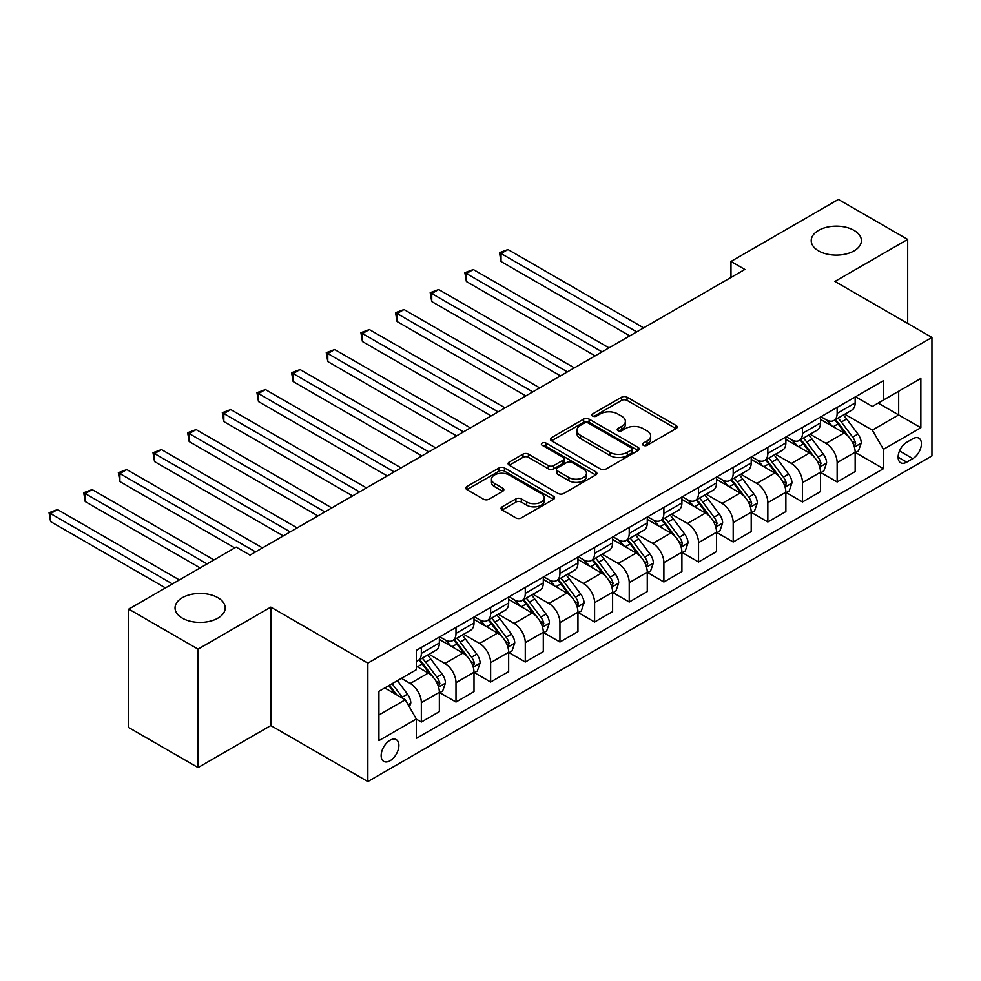<?xml version="1.0" encoding="UTF-8"?>
<svg xmlns="http://www.w3.org/2000/svg" width="981" height="981" viewBox="0 0 981 981"><rect width="100%" height="100%" fill="white"/><g stroke="black" fill="none" stroke-linecap="round" stroke-linejoin="round"><path stroke-width="1.47" d="M643.315 445.288A2.698 1.557 0 0 0 647.129 445.288L676.044 428.599A3.85 2.22 0 0 0 677.16 427.029A3.85 2.22 0 0 0 676.044 425.46L627.055 397.182A3.85 2.22 0 0 0 621.623 397.182L592.708 413.872A2.698 1.557 0 0 0 591.923 414.975A2.698 1.557 0 0 0 592.708 416.079A2.698 1.557 0 0 0 596.522 416.079L600.262 413.908A12.312 7.112 0 0 1 617.674 413.908L621.758 416.275A12.312 7.112 0 0 1 625.363 421.303A12.312 7.112 0 0 1 621.758 426.33L618.018 428.489A2.698 1.557 0 0 0 617.221 429.58A2.698 1.557 0 0 0 618.018 430.684A2.698 1.557 0 0 0 621.819 430.684L625.559 428.525A12.312 7.112 0 0 1 642.984 428.525L647.055 430.88A12.312 7.112 0 0 1 650.661 435.907A12.312 7.112 0 0 1 647.055 440.935L643.315 443.093A2.698 1.557 0 0 0 642.53 444.197A2.698 1.557 0 0 0 643.315 445.288L643.315 443.093M217.868 597.687A25.089 14.482 0 0 0 190.522 594.547A25.089 14.482 0 0 0 175.035 607.926A25.089 14.482 0 0 0 182.38 618.177A25.089 14.482 0 0 0 209.726 621.316A25.089 14.482 0 0 0 225.213 607.926A25.089 14.482 0 0 0 217.868 597.687M854.059 230.388A25.089 14.482 0 0 0 826.713 227.249A25.089 14.482 0 0 0 811.226 240.627A25.089 14.482 0 0 0 818.571 250.878A25.089 14.482 0 0 0 845.916 254.018A25.089 14.482 0 0 0 861.404 240.627A25.089 14.482 0 0 0 854.059 230.388M390.009 760.778A12.545 7.247 120 0 0 398.212 749.717A12.545 7.247 120 0 0 396.287 739.662A12.545 7.247 120 0 0 390.009 740.287A12.545 7.247 120 0 0 381.817 751.348A12.545 7.247 120 0 0 383.743 761.391A12.545 7.247 120 0 0 390.009 760.778M502.174 506.834A3.85 2.22 0 0 0 501.046 508.403A3.85 2.22 0 0 0 502.174 509.973L515.908 517.907A3.85 2.22 0 0 0 521.352 517.907L553.456 499.378A3.85 2.22 0 0 0 554.584 497.796A3.85 2.22 0 0 0 553.456 496.227L504.479 467.949A3.85 2.22 0 0 0 499.035 467.949L466.931 486.49A3.85 2.22 0 0 0 465.803 488.06A3.85 2.22 0 0 0 466.931 489.629L483.535 499.219A3.85 2.22 0 0 0 488.967 499.219L502.713 491.285A3.85 2.22 0 0 0 503.842 489.715A3.85 2.22 0 0 0 502.713 488.146L494.485 483.388A10.288 5.947 0 0 1 491.469 479.182A10.288 5.947 0 0 1 497.821 473.7A10.288 5.947 0 0 1 509.041 474.988L541.279 493.602A10.288 5.947 0 0 1 544.296 497.796A10.288 5.947 0 0 1 537.944 503.29A10.288 5.947 0 0 1 526.723 502.002L521.352 498.9A3.85 2.22 0 0 0 515.908 498.9L502.174 506.834L502.174 509.973M270.817 607.129L198.052 649.14L128.744 609.127L128.744 727.571L198.052 767.571L270.817 725.56L367.838 781.575L367.838 663.144L270.817 607.129L270.817 725.56M907.695 323.448L907.695 239.425L834.929 281.437L931.95 337.452L367.838 663.144M907.695 239.425L838.387 199.425L730.98 261.437L730.98 277.439M128.744 609.127L236.163 547.116L250.02 555.111L744.837 269.444L730.98 261.437M600.531 469.053A3.85 2.22 0 0 0 605.976 469.053L638.079 450.512A3.85 2.22 0 0 0 639.207 448.942A3.85 2.22 0 0 0 638.079 447.373L589.103 419.095A3.85 2.22 0 0 0 583.658 419.095L551.555 437.636A3.85 2.22 0 0 0 550.427 439.206A3.85 2.22 0 0 0 551.555 440.776L600.531 469.053M543.241 445.877A2.698 1.557 0 0 1 545.976 446.257L545.976 443.056L595.774 471.8A3.85 2.22 0 0 1 596.902 473.369A3.85 2.22 0 0 1 595.774 474.939L563.658 493.48A3.85 2.22 0 0 1 558.226 493.48L509.237 465.202L509.237 462.063A3.85 2.22 0 0 0 508.121 463.633A3.85 2.22 0 0 0 509.237 465.202M509.237 462.063L522.983 454.129A3.85 2.22 0 0 1 528.428 454.129L548.293 465.595A3.85 2.22 0 0 0 553.725 465.595L562.849 460.334A3.85 2.22 0 0 0 563.977 458.765A3.85 2.22 0 0 0 562.849 457.195L542.162 445.251A2.698 1.557 0 0 1 541.377 444.16A2.698 1.557 0 0 1 543.045 442.713A2.698 1.557 0 0 1 545.976 443.056M912.821 438.765L906.726 442.284A12.152 7.014 120 0 0 898.78 453.001A12.152 7.014 120 0 0 900.644 462.738A12.152 7.014 120 0 0 906.726 462.137L912.821 458.618A12.152 7.014 120 0 0 920.767 447.9A12.152 7.014 120 0 0 918.903 438.164A12.152 7.014 120 0 0 912.821 438.765M367.838 781.575L931.95 455.895L931.95 337.452M855.579 396.753L872.354 406.441L883.44 400.04L883.44 380.665L416.349 650.342L416.349 669.704L378.924 691.311L378.924 740.606L416.349 718.999L416.349 738.362L883.44 468.697L883.44 449.335L872.354 430.119L844.788 414.215M883.44 400.04L920.865 378.433L920.865 427.728L883.44 449.335M198.052 649.14L198.052 767.571M878.167 403.081L898.682 414.914L898.682 391.235L920.865 378.433M872.354 430.119L898.682 414.914L920.865 427.728M378.924 715.002L405.263 699.796L384.748 687.951M416.349 719.159L421.34 722.041L421.34 702.678A15.684 9.05 -120 0 0 410.254 683.475L401.376 678.349M421.34 722.041L439.353 711.642L439.353 692.279A15.684 9.05 -120 0 0 428.268 673.064L416.349 666.185M439.77 692.672L455.993 702.04L455.993 682.678A15.684 9.05 -120 0 0 444.896 663.463L428.979 654.278M455.993 702.04L474.007 691.63L474.007 672.267A15.684 9.05 -120 0 0 462.922 653.064L439.353 639.465M474.424 672.672L490.635 682.028L490.635 662.665A15.684 9.05 -120 0 0 479.55 643.462L463.633 634.266M490.635 682.028L508.661 671.629L508.661 652.267A15.684 9.05 -120 0 0 497.563 633.064L474.007 619.452M509.078 652.659L525.289 662.028L525.289 642.665A15.684 9.05 -120 0 0 514.203 623.45L498.274 614.265M525.289 662.028L543.302 651.629L543.302 632.255A15.684 9.05 -120 0 0 532.217 613.051L508.661 599.452M543.719 632.659L559.943 642.015L559.943 622.653A15.684 9.05 -120 0 0 548.857 603.45L532.928 594.253M559.943 642.015L577.956 631.617L577.956 612.254A15.684 9.05 -120 0 0 566.871 593.051L543.302 579.44M578.373 612.659L594.596 622.015L594.596 602.653A15.684 9.05 -120 0 0 583.499 583.45L567.582 574.253M594.596 622.015L612.61 611.617L612.61 592.242A15.684 9.05 -120 0 0 601.525 573.039L577.956 559.44M613.027 592.647L629.238 602.015L629.238 582.64A15.684 9.05 -120 0 0 618.153 563.437L602.236 554.253M629.238 602.015L647.264 591.604L647.264 572.242A15.684 9.05 -120 0 0 636.166 553.039L612.61 539.427M647.681 572.646L663.892 582.003L663.892 562.64A15.684 9.05 -120 0 0 652.806 543.437L636.877 534.24M663.892 582.003L681.905 571.604L681.905 552.242A15.684 9.05 -120 0 0 670.82 533.026L647.264 519.427M682.322 552.634L698.546 562.003L698.546 542.64A15.684 9.05 -120 0 0 687.46 523.425L671.531 514.24M698.546 562.003L716.559 551.592L716.559 532.229A15.684 9.05 -120 0 0 705.474 513.026L681.905 499.427M716.976 532.634L733.199 541.99L733.199 522.628A15.684 9.05 -120 0 0 722.102 503.425L706.185 494.228M733.199 541.99L751.213 531.592L751.213 512.229A15.684 9.05 -120 0 0 740.128 493.026L716.559 479.415M751.63 512.622L767.841 521.99L767.841 502.628A15.684 9.05 -120 0 0 756.756 483.412L740.839 474.228M767.841 521.99L785.867 511.591L785.867 492.217A15.684 9.05 -120 0 0 774.769 473.014L751.213 459.415M786.284 492.621L802.495 501.978L802.495 482.615A15.684 9.05 -120 0 0 791.409 463.412L775.481 454.215M802.495 501.978L820.508 491.579L820.508 472.217A15.684 9.05 -120 0 0 809.423 453.014L785.867 439.402M820.925 472.621L837.149 481.978L837.149 462.615A15.684 9.05 -120 0 0 826.063 443.412L810.134 434.215M837.149 481.978L855.162 471.579L855.162 452.204A15.684 9.05 -120 0 0 844.077 433.001L820.508 419.402M820.925 416.766L826.063 419.721A15.684 9.05 -120 0 0 833.899 420.493A15.684 9.05 -120 0 0 837.149 413.32L837.149 407.397M786.284 436.766L791.409 439.721A15.684 9.05 -120 0 0 799.245 440.506A15.684 9.05 -120 0 0 802.495 433.32L802.495 427.397M751.63 456.766L756.756 459.733A15.684 9.05 -120 0 0 764.591 460.506A15.684 9.05 -120 0 0 767.841 453.332L767.841 447.41M716.976 476.778L722.102 479.734A15.684 9.05 -120 0 0 729.95 480.518A15.684 9.05 -120 0 0 733.199 473.333L733.199 467.41M682.322 496.778L687.46 499.746A15.684 9.05 -120 0 0 695.296 500.518A15.684 9.05 -120 0 0 698.546 493.345L698.546 487.422M647.681 516.791L652.806 519.746A15.684 9.05 -120 0 0 660.642 520.519A15.684 9.05 -120 0 0 663.892 513.345L663.892 507.422M613.027 536.791L618.153 539.758A15.684 9.05 -120 0 0 625.988 540.531A15.684 9.05 -120 0 0 629.238 533.345L629.238 527.435M578.373 556.803L583.499 559.759A15.684 9.05 -120 0 0 591.347 560.531A15.684 9.05 -120 0 0 594.596 553.358L594.596 547.435M543.719 576.803L548.857 579.759A15.684 9.05 -120 0 0 556.693 580.544A15.684 9.05 -120 0 0 559.943 573.358L559.943 567.435M509.078 596.804L514.203 599.771A15.684 9.05 -120 0 0 522.039 600.544A15.684 9.05 -120 0 0 525.289 593.37L525.289 587.447M474.424 616.816L479.55 619.771A15.684 9.05 -120 0 0 487.385 620.556A15.684 9.05 -120 0 0 490.635 613.37L490.635 607.447M439.77 636.816L444.896 639.784A15.684 9.05 -120 0 0 452.744 640.556A15.684 9.05 -120 0 0 455.993 633.383L455.993 627.46M855.579 452.609L883.44 468.697M833.899 420.493L851.913 410.095A15.684 9.05 -120 0 0 855.162 402.921L855.162 396.998M799.245 440.506L817.271 430.095A15.684 9.05 -120 0 0 820.508 422.921L820.508 416.999M764.591 460.506L782.617 450.107A15.684 9.05 -120 0 0 785.867 442.921L785.867 437.011M729.95 480.518L747.963 470.107A15.684 9.05 -120 0 0 751.213 462.934L751.213 457.011M695.296 500.518L713.31 490.12A15.684 9.05 -120 0 0 716.559 482.934L716.559 477.011M660.642 520.519L678.668 510.12A15.684 9.05 -120 0 0 681.905 502.946L681.905 497.024M625.988 540.531L644.014 530.132A15.684 9.05 -120 0 0 647.264 522.947L647.264 517.024M591.347 560.531L609.36 550.133A15.684 9.05 -120 0 0 612.61 542.959L612.61 537.036M556.693 580.544L574.707 570.133A15.684 9.05 -120 0 0 577.956 562.959L577.956 557.036M522.039 600.544L540.065 590.145A15.684 9.05 -120 0 0 543.302 582.959L543.302 577.049M487.385 620.556L505.411 610.145A15.684 9.05 -120 0 0 508.661 602.972L508.661 597.049M452.744 640.556L470.757 630.158A15.684 9.05 -120 0 0 474.007 622.972L474.007 617.049M416.349 661.194A15.684 9.05 -120 0 0 418.09 660.556L436.104 650.158A15.684 9.05 -120 0 0 439.353 642.984L439.353 637.061M418.09 660.556A15.684 9.05 -120 0 0 421.34 653.383L421.34 647.46M405.263 699.796L416.349 718.999M644.394 445.668L647.055 444.135A12.312 7.112 0 0 0 650.661 439.108L650.661 435.907M625.363 421.303L625.363 424.503A12.312 7.112 0 0 1 621.758 429.531L619.085 431.064M675.983 428.636L627.055 400.383A3.85 2.22 0 0 0 621.623 400.383L593.787 416.459M638.03 450.549L589.103 422.296A3.85 2.22 0 0 0 583.658 422.296L551.604 440.812M631.274 450.046A2.698 1.557 0 0 0 632.071 448.942A2.698 1.557 0 0 0 631.274 447.851L588.281 423.019A2.698 1.557 0 0 0 584.48 423.019L580.531 425.3A12.312 7.112 0 0 0 576.926 430.328A12.312 7.112 0 0 0 580.531 435.356L609.924 452.327A12.312 7.112 0 0 0 627.337 452.327L631.274 450.046L631.274 453.247A2.698 1.557 0 0 0 632.071 452.143L632.071 448.942M576.926 430.328L576.926 433.528A12.312 7.112 0 0 0 580.531 438.556L580.531 435.356M631.274 453.247L627.337 455.527A12.312 7.112 0 0 1 609.924 455.527L580.531 438.556M509.298 465.239L522.983 457.33L522.983 454.129M563.977 458.765L563.977 461.965A3.85 2.22 0 0 1 562.849 463.535L553.725 468.795A3.85 2.22 0 0 1 548.293 468.795L528.428 457.33A3.85 2.22 0 0 0 522.983 457.33M545.976 446.257L595.712 474.976M568.894 477.502A10.288 5.947 0 0 0 580.114 478.789A10.288 5.947 0 0 0 586.466 473.296A10.288 5.947 0 0 0 583.462 469.09L572.095 462.529A3.85 2.22 0 0 0 566.65 462.529L557.539 467.802A3.85 2.22 0 0 0 556.411 469.372A3.85 2.22 0 0 0 557.539 470.941L568.894 477.502L568.894 480.702A10.288 5.947 0 0 0 580.114 481.99A10.288 5.947 0 0 0 586.466 476.496L586.466 473.296M556.411 469.372L556.411 472.572A3.85 2.22 0 0 0 557.539 474.142L557.539 470.941M568.894 480.702L557.539 474.142M544.296 497.796L544.296 500.997A10.288 5.947 0 0 1 537.944 506.49A10.288 5.947 0 0 1 526.723 505.203L521.352 502.1A3.85 2.22 0 0 0 515.908 502.1L502.223 510.01M491.469 479.182L491.469 482.382A10.288 5.947 0 0 0 494.485 486.588L494.485 483.388M502.664 491.309L494.485 486.588M553.407 499.403L504.479 471.15A3.85 2.22 0 0 0 499.035 471.15L466.981 489.666L466.931 486.49M855.162 452.854L858.485 450.929L861.257 442.921A10.386 5.996 -120 0 0 857.946 434.08L846.615 418.961A29.994 17.315 -120 0 0 843.341 415.037M832.084 426.085A29.994 17.315 -120 0 0 825.941 419.66M854.218 446.49L855.653 443.375A10.386 5.996 -120 0 0 852.685 437.121L841.355 422.002A29.994 17.315 -120 0 0 838.081 418.078M835.285 419.696A24.893 14.372 60 0 1 839.38 424.344L848.957 437.134M643.659 327.85L507.962 249.517L501.033 253.515L501.033 261.522L629.79 335.858M834.757 420.003A29.994 17.315 60 0 1 838.032 423.927L845.561 433.97M501.033 261.522L499.513 252.632L636.73 331.86M499.513 252.632L507.962 249.517M820.508 472.854L823.844 470.941L826.615 462.934A10.386 5.996 -120 0 0 823.292 454.08L811.974 438.961A29.994 17.315 -120 0 0 808.7 435.049M797.43 446.085A29.994 17.315 -120 0 0 791.287 439.66M819.564 466.49L820.999 463.375A10.386 5.996 -120 0 0 818.031 457.121L806.701 442.002A29.994 17.315 -120 0 0 803.427 438.09M800.643 439.696A24.893 14.372 60 0 1 804.727 444.344L814.316 457.146M609.005 347.863L473.308 269.517L466.38 273.527L466.38 281.522L595.148 355.858M800.104 440.003A29.994 17.315 60 0 1 803.378 443.927L810.907 453.982M466.38 281.522L464.859 272.644L602.076 351.86M464.859 272.644L473.308 269.517M785.867 492.867L789.19 490.941L791.961 482.934A10.386 5.996 -120 0 0 788.65 474.093L777.32 458.973A29.994 17.315 -120 0 0 774.046 455.049M762.777 466.085A29.994 17.315 -120 0 0 756.645 459.66M784.91 486.502L786.357 483.375A10.386 5.996 -120 0 0 783.378 477.134L772.047 462.014A29.994 17.315 -120 0 0 768.773 458.09M765.989 459.709A24.893 14.372 60 0 1 770.073 464.356L779.662 477.146M574.351 367.863L438.666 289.53L431.738 293.527L431.738 301.535L560.494 375.87M765.45 460.015A29.994 17.315 60 0 1 768.724 463.927L776.253 473.982M431.738 301.535L430.205 292.645L567.423 371.873M430.205 292.645L438.666 289.53M751.213 512.867L754.536 510.942L757.307 502.946A10.386 5.996 -120 0 0 753.997 494.093L742.666 478.973A29.994 17.315 -120 0 0 739.392 475.062M728.135 486.098A29.994 17.315 -120 0 0 721.991 479.672M750.269 506.503L751.704 503.388A10.386 5.996 -120 0 0 748.724 497.134L737.405 482.014A29.994 17.315 -120 0 0 734.131 478.103M731.336 479.709A24.893 14.372 60 0 1 735.419 484.356L745.008 497.146M539.697 387.875L404.013 309.53L397.084 313.528L397.084 321.535L525.841 395.87M730.796 480.016A29.994 17.315 60 0 1 734.07 483.94L741.599 493.995M397.084 321.535L395.551 312.657L532.769 391.873M395.551 312.657L404.013 309.53M716.559 532.867L719.882 530.954L722.654 522.947A10.386 5.996 -120 0 0 719.343 514.105L708.012 498.986A29.994 17.315 -120 0 0 704.75 495.062M693.481 506.098A29.994 17.315 -120 0 0 687.338 499.672M715.615 526.515L717.05 523.388A10.386 5.996 -120 0 0 714.082 517.146L702.752 502.027A29.994 17.315 -120 0 0 699.478 498.103M696.682 499.721A24.893 14.372 60 0 1 700.777 504.357L710.354 517.159M505.056 407.875L369.359 329.542L362.43 333.54L362.43 341.535L491.187 415.883M696.154 500.028A29.994 17.315 60 0 1 699.428 503.94L706.958 513.995M362.43 341.535L360.91 332.657L498.127 411.873M360.91 332.657L369.359 329.542M681.905 552.879L685.241 550.954L688.012 542.959A10.386 5.996 -120 0 0 684.689 534.105L673.371 518.986A29.994 17.315 -120 0 0 670.097 515.074M658.827 526.11A29.994 17.315 -120 0 0 652.684 519.685M680.961 546.515L682.396 543.4A10.386 5.996 -120 0 0 679.428 537.147L668.098 522.027A29.994 17.315 -120 0 0 664.824 518.115M662.04 519.722A24.893 14.372 60 0 1 666.124 524.369L675.713 537.159M470.402 427.888L334.705 349.543L327.777 353.54L327.777 361.548L456.545 435.883M661.501 520.028A29.994 17.315 60 0 1 664.775 523.952L672.304 533.995M327.777 361.548L326.256 352.657L463.473 431.885M326.256 352.657L334.705 349.543M647.264 572.879L650.587 570.967L653.358 562.959A10.386 5.996 -120 0 0 650.047 554.118L638.717 538.998A29.994 17.315 -120 0 0 635.443 535.074M624.174 546.11A29.994 17.315 -120 0 0 618.042 539.685M646.307 566.515L647.754 563.401A10.386 5.996 -120 0 0 644.775 557.159L633.444 542.039A29.994 17.315 -120 0 0 630.182 538.115M627.386 539.722A24.893 14.372 60 0 1 631.47 544.369L641.059 557.171M435.748 447.888L300.063 369.543L293.135 373.553L293.135 381.548L421.891 455.895M626.847 540.04A29.994 17.315 60 0 1 630.121 543.952L637.65 554.007M293.135 381.548L291.602 372.67L428.82 451.885M291.602 372.67L300.063 369.543M612.61 592.892L615.933 590.967L618.704 582.959A10.386 5.996 -120 0 0 615.394 574.118L604.063 558.998A29.994 17.315 -120 0 0 600.789 555.074M589.532 566.123A29.994 17.315 -120 0 0 583.388 559.697M611.666 586.528L613.1 583.413A10.386 5.996 -120 0 0 610.121 577.159L598.802 562.039A29.994 17.315 -120 0 0 595.528 558.115M592.732 559.734A24.893 14.372 60 0 1 596.816 564.382L606.405 577.171M401.094 467.888L265.41 389.555L258.481 393.553L258.481 401.56L387.237 475.895M592.193 560.041A29.994 17.315 60 0 1 595.467 563.965L602.996 574.008M258.481 401.56L256.948 392.67L394.166 471.898M256.948 392.67L265.41 389.555M577.956 612.892L581.279 610.979L584.051 602.972A10.386 5.996 -120 0 0 580.74 594.118L569.409 578.998A29.994 17.315 -120 0 0 566.147 575.087M554.878 586.123A29.994 17.315 -120 0 0 548.735 579.697M577.012 606.528L578.447 603.413A10.386 5.996 -120 0 0 575.479 597.159L564.149 582.04A29.994 17.315 -120 0 0 560.874 578.128M558.079 579.734A24.893 14.372 60 0 1 562.174 584.382L571.751 597.184M366.453 487.9L230.756 409.555L223.827 413.565L223.827 421.56L352.584 495.895M557.551 580.041A29.994 17.315 60 0 1 560.825 583.965L568.355 594.02M223.827 421.56L222.307 412.682L359.524 491.898M222.307 412.682L230.756 409.555M543.302 632.904L546.638 630.979L549.409 622.972A10.386 5.996 -120 0 0 546.086 614.131L534.768 599.011A29.994 17.315 -120 0 0 531.494 595.087M520.224 606.123A29.994 17.315 -120 0 0 514.081 599.698M542.358 626.54L543.793 623.413A10.386 5.996 -120 0 0 540.825 617.172L529.495 602.052A29.994 17.315 -120 0 0 526.221 598.128M523.437 599.747A24.893 14.372 60 0 1 527.52 604.394L537.11 617.184M331.799 507.9L196.102 429.568L189.174 433.565L189.174 441.573L317.942 515.908M522.898 600.053A29.994 17.315 60 0 1 526.172 603.965L533.701 614.02M189.174 441.573L187.653 432.682L324.87 511.91M187.653 432.682L196.102 429.568M508.661 652.905L511.984 650.979L514.755 642.984A10.386 5.996 -120 0 0 511.444 634.131L500.114 619.011A29.994 17.315 -120 0 0 496.84 615.099M485.57 626.136A29.994 17.315 -120 0 0 479.439 619.71M507.704 646.54L509.151 643.426A10.386 5.996 -120 0 0 506.171 637.172L494.841 622.052A29.994 17.315 -120 0 0 491.579 618.14M488.783 619.747A24.893 14.372 60 0 1 492.867 624.394L502.456 637.184M297.145 527.913L161.46 449.568L154.532 453.565L154.532 461.573L283.288 535.908M488.244 620.053A29.994 17.315 60 0 1 491.518 623.977L499.047 634.033M154.532 461.573L152.999 452.695L290.217 531.91M152.999 452.695L161.46 449.568M474.007 672.905L477.33 670.992L480.101 662.984A10.386 5.996 -120 0 0 476.791 654.143L465.46 639.023A29.994 17.315 -120 0 0 462.186 635.099M450.929 646.136A29.994 17.315 -120 0 0 444.785 639.71M473.063 666.553L474.497 663.426A10.386 5.996 -120 0 0 471.518 657.184L460.199 642.065A29.994 17.315 -120 0 0 456.925 638.14M454.129 639.759A24.893 14.372 60 0 1 458.213 644.394L467.802 657.196M262.491 547.913L126.807 469.58L119.878 473.578L119.878 481.573L234.778 547.913M453.602 640.066A29.994 17.315 60 0 1 456.864 643.977L464.393 654.033M119.878 481.573L118.345 472.695L255.563 551.911M118.345 472.695L126.807 469.58M439.353 692.917L442.676 690.992L445.448 682.997A10.386 5.996 -120 0 0 442.137 674.143L430.806 659.024A29.994 17.315 -120 0 0 427.544 655.112M438.409 686.553L439.844 683.438A10.386 5.996 -120 0 0 436.876 677.184L425.546 662.065A29.994 17.315 -120 0 0 422.271 658.153M419.476 659.759A24.893 14.372 60 0 1 423.571 664.407L433.148 677.197M213.981 559.918L92.153 489.58L85.224 493.578L85.224 501.585L200.124 567.925M418.948 660.066A29.994 17.315 60 0 1 422.222 663.99L429.752 674.033M85.224 501.585L83.704 492.707L207.052 563.916M83.704 492.707L92.153 489.58M409.42 706.994L410.806 702.997A10.386 5.996 -120 0 0 407.483 694.156L397.379 680.655M179.339 579.918L57.499 509.58L50.571 513.59L50.571 521.585L165.47 587.926M403.166 698.582A10.386 5.996 -120 0 0 402.222 697.197L392.118 683.696M389.506 685.204L396.778 694.891M388.783 685.621L394.951 693.837M50.571 521.585L49.05 512.707L172.411 583.928M49.05 512.707L57.499 509.58M410.254 683.475L428.268 673.064M444.896 663.463L462.922 653.064M479.55 643.462L497.563 633.064M514.203 623.45L532.217 613.051M548.857 603.45L566.871 593.051M583.499 583.45L601.525 573.039M618.153 563.437L636.166 553.039M652.806 543.437L670.82 533.026M687.46 523.425L705.474 513.026M722.102 503.425L740.128 493.026M756.756 483.412L774.769 473.014M791.409 463.412L809.423 453.014M826.063 443.412L844.077 433.001M837.149 413.32L855.162 402.921M837.149 462.615L855.162 452.204M802.495 482.615L820.508 472.217M802.495 433.32L820.508 422.921M767.841 502.628L785.867 492.217M767.841 453.332L785.867 442.921M733.199 522.628L751.213 512.229M733.199 473.333L751.213 462.934M698.546 542.64L716.559 532.229M698.546 493.345L716.559 482.934M663.892 562.64L681.905 552.242M663.892 513.345L681.905 502.946M629.238 582.64L647.264 572.242M629.238 533.345L647.264 522.947M594.596 602.653L612.61 592.242M594.596 553.358L612.61 542.959M559.943 622.653L577.956 612.254M559.943 573.358L577.956 562.959M525.289 642.665L543.302 632.255M525.289 593.37L543.302 582.959M490.635 662.665L508.661 652.267M490.635 613.37L508.661 602.972M455.993 682.678L474.007 672.267M455.993 633.383L474.007 622.972M421.34 702.678L439.353 692.279M421.34 653.383L439.353 642.984M899.528 450.941L912.821 458.618M898.13 457.171L906.726 462.137M647.055 444.135L647.055 440.935M618.018 430.684L618.018 428.489M621.758 429.531L621.758 426.33M592.708 416.079L592.708 413.872M621.623 400.383L621.623 397.182M627.055 400.383L627.055 397.182M676.044 428.599L676.044 425.46M551.555 440.776L551.555 437.636M583.658 422.296L583.658 419.095M589.103 422.296L589.103 419.095M638.079 450.512L638.079 447.373M609.924 455.527L609.924 452.327M627.337 455.527L627.337 452.327M528.428 457.33L528.428 454.129M548.293 468.795L548.293 465.595M553.725 468.795L553.725 465.595M562.849 463.535L562.849 460.334M595.774 474.939L595.774 471.8M515.908 502.1L515.908 498.9M521.352 502.1L521.352 498.9M526.723 505.203L526.723 502.002M502.713 491.285L502.713 488.146M499.035 471.15L499.035 467.949M504.479 471.15L504.479 467.949M553.456 499.378L553.456 496.227M854.39 447.054L861.195 443.13M841.355 422.002L846.615 418.961M833.188 426.723L838.032 423.927M852.685 437.121L857.946 434.08M851.851 441.18L855.653 443.375M819.736 467.066L826.542 463.13M806.701 442.002L811.974 438.961M798.534 446.723L803.378 443.927M818.031 457.121L823.292 454.08M817.21 461.18L820.999 463.375M785.082 487.067L791.888 483.143M772.047 462.014L777.32 458.973M763.88 466.723L768.724 463.927M783.378 477.134L788.65 474.093M782.556 481.193L786.357 483.375M750.44 507.079L757.246 503.143M737.405 482.014L742.666 478.973M729.239 486.735L734.07 483.94M748.724 497.134L753.997 494.093M747.902 501.193L751.704 503.388M715.787 527.079L722.592 523.155M702.752 502.027L708.012 498.986M694.585 506.736L699.428 503.94M714.082 517.146L719.343 514.105M713.248 521.205L717.05 523.388M681.133 547.079L687.939 543.155M668.098 522.027L673.371 518.986M659.931 526.748L664.775 523.952M679.428 537.147L684.689 534.105M678.607 541.205L682.396 543.4M646.479 567.092L653.285 563.155M633.444 542.039L638.717 538.998M625.277 546.748L630.121 543.952M644.775 557.159L650.047 554.118M643.953 561.206L647.754 563.401M611.837 587.092L618.643 583.168M598.802 562.039L604.063 558.998M590.636 566.76L595.467 563.965M610.121 577.159L615.394 574.118M609.299 581.218L613.1 583.413M577.184 607.104L583.989 603.168M564.149 582.04L569.409 578.998M555.982 586.761L560.825 583.965M575.479 597.159L580.74 594.118M574.645 601.218L578.447 603.413M542.53 627.104L549.335 623.18M529.495 602.052L534.768 599.011M521.328 606.761L526.172 603.965M540.825 617.172L546.086 614.131M540.004 621.231L543.793 623.413M507.876 647.117L514.682 643.18M494.841 622.052L500.114 619.011M486.674 626.773L491.518 623.977M506.171 637.172L511.444 634.131M505.35 641.231L509.151 643.426M473.234 667.117L480.04 663.193M460.199 642.065L465.46 639.023M452.033 646.773L456.864 643.977M471.518 657.184L476.791 654.143M470.696 661.243L474.497 663.426M438.581 687.117L445.386 683.193M425.546 662.065L430.806 659.024M417.379 666.786L422.222 663.99M436.876 677.184L442.137 674.143M436.042 681.243L439.844 683.438M408.096 704.714L410.732 703.193M402.222 697.197L407.483 694.156"/></g></svg>

